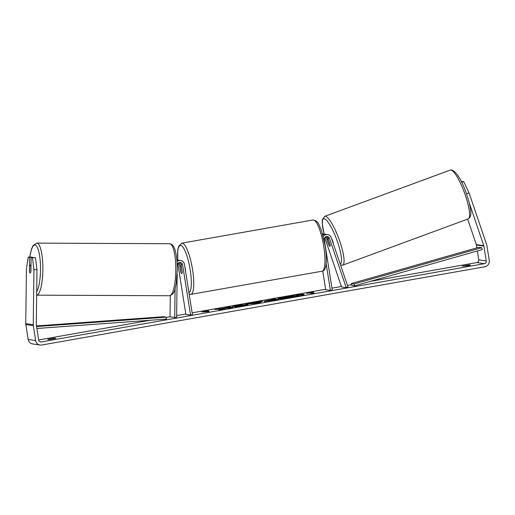 <?xml version="1.0" encoding="UTF-8"?>
<svg xmlns="http://www.w3.org/2000/svg" width="515" height="515" viewBox="0 0 515 515"><rect width="100%" height="100%" fill="white"/><g stroke="black" fill="none" stroke-linecap="round" stroke-linejoin="round"><path stroke-width="0.77" d="M326.491 236.462A2.736 2.659 -81.5 0 1 327.817 237.994L330.173 244.921A3.914 0.837 69.8 0 1 330.025 246.267A3.914 0.837 69.8 0 1 329.922 246.279A3.914 0.837 69.8 0 1 328.673 244.696L328.757 244.664M322.828 235.007A4.693 4.551 -81.5 0 1 326.001 234.28L327.591 234.518A4.693 4.551 98.5 0 0 323.214 236.43M324.746 237.576L341.535 286.932L346.215 287.628L348.011 286.971L331.203 237.576A4.693 4.551 98.5 0 0 327.591 234.518M346.215 287.628L329.407 238.233A2.736 2.659 98.5 0 0 324.276 239.623L332.265 290.093L330.392 290.421L326.156 263.686M325.242 234.235A4.693 4.551 98.5 0 0 324.502 234.055L322.911 233.816A4.693 4.551 98.5 0 0 322.48 233.778M322.751 271.006L325.712 289.726L330.392 290.421M324.502 234.055A4.693 4.551 98.5 0 0 322.596 234.19M328.673 244.696L326.323 237.776A2.736 2.659 98.5 0 0 325.68 236.739M176.993 261.575A4.693 4.551 -81.5 0 1 184.447 264.317L192.443 314.787L190.569 315.116L182.574 264.646A2.736 2.659 -81.5 0 0 177.295 265.096L177.269 267.073M180.643 260.468L179.053 260.23A4.693 4.551 98.5 0 0 176.89 260.448M178.737 262.689A2.736 2.659 -81.5 0 1 179.484 264.189L180.707 271.894A3.914 0.901 -100 0 0 181.769 273.542A3.914 0.901 -100 0 0 182.207 272.113L180.984 264.407A2.736 2.659 98.5 0 0 179.542 262.412M177.797 263.532A2.736 2.659 -81.5 0 1 177.894 263.95L185.889 314.42L190.569 315.116M177.179 274.147L176.619 317.581L170.04 316.873L170.317 295.636M176.845 259.959A4.693 4.551 -81.5 0 1 178.293 260.184M174.72 317.575L175.094 288.658M30.25 265.199A3.914 0.94 90.3 0 1 30.887 266.416L30.816 271.997A3.914 0.94 90.3 0 1 30.179 273.021A3.914 0.94 90.3 0 1 30.147 273.021A3.914 0.94 90.3 0 1 29.51 271.804L29.58 266.223A3.914 0.94 90.3 0 1 30.218 265.199A3.914 0.94 90.3 0 1 30.25 265.199M294.252 297.071A13.19 0.985 -9 0 0 304.127 294.535A13.19 0.985 -9 0 0 287.937 296.131A13.19 0.985 -9 0 0 278.061 298.668A13.19 0.985 -9 0 0 294.252 297.071M303.901 294.773A13.19 0.985 -9 0 0 295.797 295.32M291.741 295.893A13.19 0.985 -9 0 0 288.001 296.518A13.19 0.985 -9 0 0 284.518 297.174M49.092 339.565L55.839 338.374L54.461 338.168L47.715 339.359L49.092 339.565M467.594 265.824L462.315 266.139L469.062 264.948L470.44 265.154L467.594 265.824M222.821 308.755L218.753 309.998L227.321 307.989L228.84 308.215L232.999 307.481L229.252 306.921L225.094 307.655L226.066 307.803L224.965 308.131L214.813 309.47L222.821 308.755L222.879 309.142L221.881 309.444M252.093 303.103L262.586 301.037L259.985 302.717L256.007 303.419L245.913 303.979L250.342 303.2L254.107 303.148M469.152 202.672L483.797 245.707A2.35 2.279 -81.5 0 1 483.894 246.099L486.25 260.976A2.35 2.279 -81.5 0 1 484.37 263.686L41.277 341.941A2.35 2.279 -81.5 0 1 38.664 340.029L36.308 325.145A2.35 2.279 -81.5 0 1 36.275 324.74L36.977 269.68L33.945 269.667L32.471 257.7L35.509 257.712L36.977 269.68M477.353 250.966L478.763 259.863A2.35 2.279 -81.5 0 1 476.884 262.566L370.234 281.402M351.623 284.692L347.483 285.419M341.387 286.501L331.963 288.162M325.641 289.282L192.14 312.856M185.818 313.976L176.645 315.592M170.047 316.757L166.242 317.433M150.213 320.259L38.651 339.964M201.822 311.91L203.734 311.099L208.569 310.719L206.315 311.118L209.129 311.536L201.822 311.91M311.279 292.578L313.532 292.179L308.697 292.559L306.786 293.37L309.032 292.977L311.839 293.396L314.086 292.996L311.279 292.578L311.343 292.964L312.933 293.202M264.24 301.533C263.641 301.346 265.341 300.902 269.345 300.194L274.489 298.932L278.229 299.492L264.053 301.455M247.953 304.532L247.902 304.236C248.745 304.481 246.756 305.041 241.953 305.923L234.814 306.934L243.64 304.996L232.439 306.612L238.233 305.311L248.166 304.346M243.428 305.653L243.846 305.44L243.627 304.996M461.691 182.271L463.655 181.55L469.036 192.829L486.662 244.644A5.478 5.311 -81.5 0 1 486.894 245.571L489.25 260.448A5.478 5.311 -81.5 0 1 484.853 266.77L41.767 345.024A5.478 5.311 -81.5 0 1 35.664 340.557L33.308 325.673A5.478 5.311 -81.5 0 1 33.237 324.727L33.945 269.667M35.509 257.712L31.1 257.494L30.919 271.566A3.914 0.94 90.3 0 1 30.179 273.021A3.914 0.94 90.3 0 1 29.419 271.341L29.6 257.268L28.228 257.069L26.452 268.553L25.75 323.607L33.237 324.727M31.1 257.494L32.471 257.7M28.228 257.069L31.261 257.082L32.638 257.288L29.6 257.268M461.395 181.673L463.655 181.55M467.646 219.126L476.311 244.586A2.35 2.279 -81.5 0 1 476.407 244.979L476.864 247.87M40.099 345.044L32.612 343.93A5.478 5.311 -81.5 0 1 28.177 339.437L25.821 324.559A5.478 5.311 -81.5 0 1 25.75 323.607M469.036 192.829L466.468 193.775M469.062 264.948L469.159 265.521M54.461 338.168L54.551 338.741M284.499 297.979L284.55 298.365L284.492 297.979L286.43 297.264L281.538 297.702L292.333 296.164L291.194 295.996L295.359 295.256L299.112 295.816L284.499 297.979L284.55 298.365M286.758 298.224L286.707 297.876M285.645 298.365L284.563 298.365M294.496 297.026L294.001 297.116M291.252 296.35L291.194 295.996M284.364 297.837L281.596 298.082L281.538 297.702M281.557 297.825A13.19 0.985 -9 0 0 278.351 298.816M203.477 311.62L203.734 311.099M203.798 311.478L206.348 311.285M207.97 311.736L206.38 311.498L206.315 311.118M311.305 292.745L308.44 293.08M308.755 292.945L308.697 292.559M257.429 302.427L254.088 303.013L256.805 302.878L257.429 302.427L256.863 303.264L256.805 302.878M256.863 303.264L254.146 303.399L254.088 303.013M257.449 302.556L257.899 302.08M257.964 302.466L258.292 301.796M258.356 302.176L261.742 301.584M249.183 303.799L250.399 303.586L250.342 303.2M250.399 303.586L252.15 303.49M268.36 300.792L273.201 300.097L270.24 300.297L268.283 300.76L268.412 301.172M264.71 301.558L268.289 300.779M271.405 299.872L274.547 299.318L274.489 298.932M274.547 299.318L277.076 299.698M226.066 307.803L226.124 308.189L225.029 308.517L219.371 309.064M219.866 308.974L219.808 308.588M225.029 308.517L224.965 308.131M231.84 307.687L229.317 307.307L226.079 307.88M229.317 307.307L229.252 306.921M242.906 304.983L247.786 304.603M237.389 306.637L237.338 306.29M235.587 306.213L236.494 306.026M288.612 297.232L294.046 296.421L288.548 297.207M328.435 240.067L330.224 245.327A3.914 0.837 69.8 0 1 330.025 246.267A3.914 0.837 69.8 0 1 329.922 246.279A3.914 0.837 69.8 0 1 328.911 245.127L327.122 239.874A3.914 0.837 69.8 0 1 327.321 238.928A3.914 0.837 69.8 0 1 327.424 238.921A3.914 0.837 69.8 0 1 328.435 240.067L328.512 240.042M331.628 238.818A3.914 0.837 69.8 0 1 333.456 244.194M184.872 266.97A3.914 0.901 80 0 1 185.4 269.236A3.914 0.901 80 0 1 185.58 271.45M179.999 266.841A3.914 0.901 80 0 1 180.411 265.843A3.914 0.901 80 0 1 181.312 267.04L182.181 272.544A3.914 0.901 80 0 1 181.769 273.542A3.914 0.901 80 0 1 180.868 272.345L179.999 266.841M351.327 283.533L478.866 247.297L481.673 247.721L482.162 249.601L354.623 285.838L351.816 285.419L351.327 283.533L354.133 283.958L354.623 285.838M481.673 247.721L354.133 283.958M36.835 328.486L166.345 319.094L166.223 317.143L163.416 316.719L36.43 325.931M36.526 326.549L166.223 317.143M327.817 237.994L329.407 238.233M324.765 237.544L326.323 237.776M180.984 264.407L182.574 264.646M177.894 263.95L179.484 264.189M36.771 243.125L169.686 243.724A26.014 6.232 90.3 0 1 169.905 243.737A26.014 6.232 90.3 0 1 175.802 270.214A26.014 6.232 90.3 0 1 169.454 295.745L36.655 295.153A26.014 6.232 -89.7 0 0 42.887 269.377A26.014 6.232 -89.7 0 0 36.99 243.144A26.014 6.232 -89.7 0 0 36.771 243.125L32.96 245.745L31.479 249.093L29.741 257.075M29.819 257.075A24.057 5.762 90.3 0 1 35.065 245.089A24.057 5.762 90.3 0 1 40.46 265.231A24.057 5.762 90.3 0 1 36.7 291.632M476.884 262.566L484.37 263.686M39.887 341.735L41.277 341.941M478.763 259.863L486.25 260.976M476.407 244.979L483.894 246.099M476.311 244.586L483.797 245.707M28.177 339.437L35.664 340.557M25.821 324.559L33.308 325.673M292.063 297.445L292.005 297.071M450.87 170.047A26.014 5.556 -110.2 0 0 450.2 170.105L451.784 169.956C456.721 172.216 461.414 179.6 465.869 192.108C468.257 198.661 469.802 204.455 470.491 209.483C471.444 214.195 470.678 217.343 468.187 218.927A26.014 5.556 -110.2 0 0 464.923 194.02A26.014 5.556 -110.2 0 0 450.87 170.047M324.096 233.997L322.139 222.905L322.287 219.899L324.701 216.339A26.014 5.556 69.8 0 1 325.371 216.281A26.014 5.556 69.8 0 1 339.424 240.254A26.014 5.556 69.8 0 1 342.687 265.161L468.187 218.927M340.19 263.995A24.057 5.137 -110.2 0 0 337.222 241.014A24.057 5.137 -110.2 0 0 324.199 218.785A24.057 5.137 -110.2 0 0 324.154 234.003M323.768 246.524A26.014 5.987 -100 0 0 313.017 219.976C318.901 220.948 318.991 225.345 321.476 230.643L325.229 246.151C327.263 260.223 326.735 270.755 322.068 271.212A26.014 5.987 -100 0 0 323.768 246.524M177.701 260.03L177.836 249.73L178.647 246.305L181.814 243.151A26.014 5.987 80 0 1 192.565 269.693A26.014 5.987 80 0 1 190.859 294.38L322.068 271.212M188.947 292.694A24.057 5.536 -100 0 0 190.222 269.957A24.057 5.536 -100 0 0 181.789 245.925A24.057 5.536 -100 0 0 177.759 260.043M176.838 259.901L177.559 260.011M169.454 295.745C175.229 293.775 174.643 289.263 176.22 283.52L177.289 269.667C177.295 263.249 176.78 257.629 175.75 252.82C174.675 247.361 172.815 244.342 170.169 243.762L169.686 243.724M30.997 265.199L30.218 265.199M340.602 265.199L342.687 265.161M324.701 216.339L450.2 170.105M327.321 238.928L328.042 238.664M181.814 243.151L313.017 219.976M180.411 265.843L181.19 265.701M189.192 294.245L190.859 294.38"/></g></svg>
